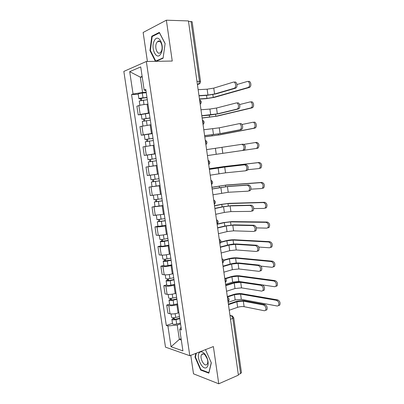 <?xml version="1.0" encoding="UTF-8"?>
<svg xmlns="http://www.w3.org/2000/svg" width="404" height="404" viewBox="0 0 404 404"><rect width="100%" height="100%" fill="white"/><g stroke="black" fill="none" stroke-linecap="round" stroke-linejoin="round"><path stroke-width="0.61" d="M190.779 355.348L193.501 373.816L218.751 383.8L238.395 375.149L188.441 20.927L166.362 20.2L143.137 32.466L147.415 61.469M146.344 61.484L123.836 71.407L165.483 347.137L189.804 355.727L146.344 61.484L172.25 61.044L166.362 20.2M218.751 383.8L213.383 346.561L189.804 355.727M241.451 372.65L240.567 373.564L232.825 318.504C232.517 316.994 231.876 316.059 230.906 315.691L229.982 315.484M238.315 374.553L240.567 373.564M188.496 21.326L192.142 21.765M147.96 104.187L147.107 104.247C143.743 104.525 140.996 104.964 138.855 105.57L136.89 106.207L138.188 114.847L149.253 112.898M141.279 114.605L138.188 114.847M151.01 124.74L139.951 126.603L141.238 135.199L152.293 133.401M144.309 134.88L141.238 135.199M154.04 145.172L142.991 146.889L144.273 155.434L155.318 153.783M147.566 155.01L144.273 155.434M157.055 165.488L146.016 167.054L147.288 175.553L158.323 174.048M157.05 165.473L146.016 167.054M160.05 185.689L149.02 187.108L150.288 195.556L161.312 194.203M160.024 185.522L149.02 187.108M163.029 205.772L152.015 207.05L153.273 215.448L164.287 214.236M155.015 206.469L152.015 207.05M165.993 225.745L165.17 225.927C161.928 226.583 159.206 226.922 157.02 226.937L154.984 226.876L156.237 235.229L158.277 235.335C160.469 235.365 163.186 235.037 166.423 234.345L167.241 234.158M157.964 226.23L154.984 226.876M168.938 245.602L168.125 245.804C164.898 246.526 162.186 246.844 159.984 246.763L157.944 246.591L159.186 254.899L161.236 255.116C163.438 255.237 166.145 254.924 169.367 254.177L170.18 253.97M160.903 245.874L157.944 246.591M171.867 265.347L171.059 265.564C167.847 266.347 165.14 266.65 162.938 266.473L160.883 266.196L162.12 274.457L164.181 274.781C166.387 274.998 169.094 274.705 172.296 273.892L173.104 273.67M163.827 265.413L160.883 266.196M174.781 284.982L173.978 285.219C170.786 286.062 168.084 286.35 165.872 286.077L163.807 285.689L165.039 293.905L167.105 294.339C169.321 294.647 172.023 294.37 175.205 293.501L176.008 293.254M166.731 284.84L163.807 285.689M177.679 304.505L176.876 304.762C173.705 305.666 171.008 305.934 168.786 305.57L166.711 305.076L167.938 313.246L170.018 313.787C172.24 314.186 174.937 313.923 178.098 312.994L178.896 312.731M169.619 304.156L166.711 305.076M142.233 77.058L140.314 77.129L142.597 92.471L146.192 92.279M142.597 92.471L133.062 94.041L129.699 71.67L140.723 66.907L144.162 90.021L145.96 90.703M181.053 327.26L179.735 329.432L181.452 329.932L145.773 89.441L144.162 90.021M179.735 329.432L182.921 350.884L171.028 346.758L167.902 325.947L177.225 325.069L179.351 339.37L181.305 339.996M133.062 94.041L131.563 94.581L166.302 325.478L167.902 325.947M155.919 61.322L163.085 58.242L165.12 43.516L159.328 32.391L151.773 36.209L149.955 50.596L155.388 61.332M195.829 353.389L195.006 357.101L200.657 370.059L208.843 373.16L211.332 362.848L205.454 349.642M181.118 338.729L179.351 339.37L171.028 346.758M180.558 323.922L177.225 325.069M142.132 76.391L140.314 77.129L129.699 71.67M138.229 94.208L131.563 94.581M172.493 323.372L166.302 325.478M150.455 50.596L149.955 50.596M152.818 36.219L151.773 36.209M201.288 369.801L200.657 370.059M195.491 356.909L195.006 357.101M234.633 82.073C236.749 81.255 237.981 86.496 236.007 87.931L234.138 88.299L234.673 88.006C236.648 86.567 235.416 81.315 233.3 82.138L213.761 88.117L207.136 89.193L198.137 89.683M199.005 95.844L206.984 95.349L215.882 93.92L235.466 88.224M234.138 88.299L214.58 94.001L207.959 95.061L198.975 95.617M248.49 81.426C250.637 80.623 251.849 85.764 249.844 87.178L249.298 87.466L248.016 87.537L248.561 87.249C250.566 85.83 249.349 80.679 247.208 81.487L236.976 84.537M146.99 97.652L142.567 98.091L140.607 98.536L141.39 98.591L140.552 98.874L138.91 98.758L138.198 94.026C138.481 93.677 139.845 93.359 142.289 93.077L146.253 92.698M146.96 97.445L143.001 97.834C140.557 98.122 139.193 98.43 138.91 98.758M141.647 100.298L141.344 98.273M248.016 87.537L213.231 97.425L206.954 98.425L199.44 98.924M147.288 99.682L139.244 100.99L139.885 105.293M199.47 99.126L206.035 98.692L214.474 97.344L249.298 87.466M140.789 100.455L140.552 98.874M237.456 102.889C239.532 102.187 240.799 107.227 238.91 108.671L236.966 109.11L237.587 108.782C239.476 107.338 238.203 102.283 236.133 102.985L216.524 108.025L209.913 109.06L200.97 109.772M201.823 115.827L209.752 115.135L218.635 113.761L238.284 108.999M236.966 109.11L217.337 113.872L201.803 115.675M240.264 123.579C242.299 122.993 243.597 127.851 241.789 129.295L239.779 129.805L240.476 129.442C242.284 127.992 240.981 123.124 238.951 123.715L219.271 127.821L203.788 129.755M204.626 135.704L221.367 133.492L241.092 129.659M239.779 129.805L220.079 133.633L204.616 135.623M154.323 40.738C150.157 48.212 156.898 61.549 160.918 53.586C165.302 46.031 158.206 32.421 154.323 40.738M156.666 42.753C154.242 46.98 157.257 55.414 160.247 52.717L161.186 51.535C163.66 47.369 160.641 38.809 157.661 41.491L156.666 42.753M165.1 43.632L163.13 57.893L155.757 61.065L150.404 50.49L152.167 36.547L159.489 32.86L165.1 43.632M156.545 61.049L155.757 61.065M199.849 352.212C195.233 355.086 202.136 370.912 206.601 367.534C208.272 366.095 208.585 363.368 207.54 359.343C206.737 356.762 205.565 354.717 204.02 353.207C202.414 351.763 201.025 351.43 199.849 352.212M202.091 354.146L201.687 354.555C199.283 357.394 203.949 366.802 206.712 364.615L207.166 364.161C207.909 362.979 207.969 361.267 207.353 359.02L204.954 354.833C203.853 353.843 202.899 353.611 202.091 354.146M211.267 362.701L208.858 372.665L200.929 369.665L195.445 357.106L196.314 353.197M251.222 101.858C253.323 101.167 254.576 106.116 252.657 107.535L252.025 107.863L250.753 107.969L251.384 107.641C253.298 106.217 252.046 101.263 249.95 101.954L239.597 104.555M150.02 118.079L141.966 119.195L141.259 114.489L149.298 113.216M150 117.933L141.966 119.195M144.708 120.831L144.4 118.751M250.753 107.969L215.852 116.266L202.116 117.907M150.328 120.16L142.294 121.417L142.96 125.856M202.136 118.044L217.084 116.155L252.025 107.863M143.849 120.978L143.587 119.205M253.944 122.175C256 121.589 257.287 126.356 255.449 127.78L254.742 128.144L253.475 128.28L254.187 127.922C256.02 126.497 254.732 121.72 252.677 122.306L242.001 124.498M153.035 138.39L145.001 139.516L144.304 134.835L152.323 133.618M153.02 138.309L145.001 139.516M147.753 141.249L147.435 139.112M253.475 128.28L218.458 135.007L204.783 136.789M153.348 140.521L145.334 141.723L146.016 146.298M204.793 136.86L219.685 134.865L254.742 128.144M146.899 141.385L146.607 139.425M241.754 144.324L243.062 144.152C245.45 145.071 245.98 146.955 244.652 149.803L243.88 150.197L242.577 150.379L243.349 149.985C244.673 147.132 244.142 145.248 241.754 144.324L206.59 149.621M242.577 150.379L243.88 150.197M209.373 169.337L225.998 166.882L245.834 164.605C248.192 165.564 248.743 167.428 247.495 170.195L245.521 170.806M224.725 167.079L225.523 172.831L245.359 170.831L246.203 170.412C247.445 167.64 246.894 165.771 244.541 164.812L224.725 167.079L209.378 169.377M225.523 172.831L210.196 175.184M212.13 188.915L228.689 186.32L248.596 184.941C250.919 185.931 251.49 187.779 250.318 190.481L249.409 190.915M227.427 186.552L228.22 192.269L248.122 191.168L249.031 190.728C250.202 188.027 249.627 186.178 247.309 185.184L227.427 186.552L212.151 189.027M228.22 192.269L212.964 194.799M255.389 142.536L256.646 142.375C259.055 143.268 259.585 145.117 258.227 147.915L257.439 148.308L256.181 148.48L256.969 148.091C258.323 145.288 257.797 143.435 255.389 142.536L244.021 144.359M156.03 158.585L148.021 159.721L147.329 155.065L155.333 153.899M156.025 158.565L148.021 159.721M150.783 161.549L150.455 159.363M256.181 148.48L207.429 155.57M156.353 160.767L148.349 161.913L149.046 166.559L153.146 165.978L152.454 161.312M157.045 165.423L153.146 165.978M207.429 155.58L257.439 148.308M149.924 161.671L149.606 159.524M209.282 168.715L224.084 166.544L259.333 162.458C261.706 163.388 262.257 165.216 260.979 167.943L259.04 168.539M247.864 169.7L258.873 168.564L259.732 168.15C261.004 165.418 260.454 163.585 258.085 162.655L222.872 166.736L209.287 168.756M159.014 178.709L151.025 179.81L150.333 175.195M158.328 174.068L150.394 175.184M159.333 180.846L153.025 181.749L153.773 181.603L153.464 179.538M159.338 180.896L151.354 181.992L152.914 181.689L152.611 179.649M153.783 181.679L152.914 181.689M211.898 187.269L226.644 184.992L262.004 182.426C264.342 183.391 264.913 185.199 263.711 187.86L262.792 188.294M250.945 189.168L261.55 188.537L262.474 188.102C263.671 185.441 263.1 183.623 260.762 182.659L225.442 185.209L211.913 187.37M161.984 198.733L154.015 199.783L153.348 195.354M162.292 200.798L156.005 201.707L156.742 201.515L156.459 199.616M162.307 200.909L154.338 201.955L155.878 201.551L155.606 199.722M162.994 205.515L155.025 206.545L154.338 201.955M156.767 201.682L155.878 201.551M214.877 208.383L222.574 206.767L231.371 205.646L251.344 205.161C253.631 206.186 254.222 208.02 253.121 210.651L252.147 211.1M230.113 205.914L230.901 211.6L250.869 211.388L251.844 210.933C252.939 208.302 252.349 206.469 250.061 205.439L230.113 205.914L223.569 206.747L214.903 208.565M230.901 211.6L224.361 212.423L215.716 214.307M214.504 205.722L220.847 204.414L229.194 203.343L264.665 202.288C266.968 203.283 267.554 205.075 266.428 207.671L265.443 208.121M253.757 208.57L264.211 208.398L265.196 207.949C266.322 205.348 265.731 203.55 263.428 202.55L227.997 203.591L221.786 204.389L214.524 205.883M164.938 218.65L156.984 219.645L156.348 215.403M165.236 220.64L158.969 221.554L159.696 221.316L159.439 219.584M165.261 220.811L157.308 221.806L158.828 221.301L158.585 219.675M165.938 225.387L157.989 226.371L157.308 221.806M159.737 221.574L158.828 221.301M217.61 227.745L225.255 225.942L234.037 224.871L254.071 225.265C256.328 226.326 256.934 228.144 255.904 230.709L254.874 231.169M232.785 225.169L233.573 230.825L253.606 231.492L254.631 231.032C255.661 228.462 255.05 226.644 252.798 225.573L232.785 225.169L226.255 225.962L217.645 227.997M233.573 230.825L227.043 231.608L218.448 233.704M217.089 224.079L223.397 222.624L231.729 221.599L267.307 222.033C269.574 223.064 270.18 224.846 269.125 227.376L268.084 227.836M256.383 227.881L266.857 228.144L267.897 227.684C268.953 225.149 268.347 223.367 266.079 222.331L230.538 221.877L224.341 222.634L217.125 224.306M167.877 238.451L164.049 239.183C161.671 239.582 160.302 239.658 159.934 239.395L159.328 235.335M168.165 240.37L161.913 241.289L162.635 241.001L162.398 239.436M168.195 240.602L164.367 241.339C161.994 241.743 160.625 241.809 160.257 241.542L161.762 240.946L161.549 239.522M168.872 245.152L165.049 245.9C162.676 246.309 161.307 246.369 160.933 246.081L160.257 241.542M162.686 241.355L162.635 241.001L161.762 240.946M220.326 247.001L227.922 245.011C231.083 244.253 234.007 243.915 236.688 243.991L256.787 245.253C259.009 246.354 259.636 248.157 258.666 250.662L257.585 251.126M235.446 244.319L236.224 249.945L256.323 251.48L257.404 251.015C258.368 248.511 257.742 246.703 255.52 245.597L235.446 244.319L228.922 245.077L220.367 247.319M236.224 249.945L229.709 250.692L221.17 252.995M220.902 242.021L225.937 240.739C228.947 240.037 231.719 239.708 234.254 239.759L269.933 241.668C272.17 242.733 272.796 244.501 271.801 246.97L270.705 247.44M258.818 247.071L269.488 247.778L270.584 247.314C271.574 244.839 270.953 243.072 268.716 242.001L233.068 240.067L226.881 240.789L220.816 242.344M170.801 258.141L166.988 258.919C164.62 259.338 163.251 259.378 162.873 259.04L162.292 255.156M171.074 259.989L164.842 260.913L165.554 260.58L165.347 259.176M171.114 260.277L167.306 261.06C164.943 261.484 163.569 261.519 163.191 261.171L164.675 260.474L164.494 259.252M171.786 264.802L167.983 265.6C165.62 266.024 164.246 266.049 163.867 265.686L163.191 261.171M165.62 261.024L165.554 260.58L164.675 260.474M223.023 266.15L230.573 263.974C233.719 263.161 236.638 262.837 239.325 263.004L259.484 265.125C261.676 266.266 262.317 268.059 261.408 270.503L260.277 270.968M238.087 263.363L238.865 268.963L259.025 271.352L260.156 270.887C261.06 268.443 260.418 266.65 258.227 265.504L238.087 263.363L231.578 264.085L223.079 266.534M238.865 268.963L232.361 269.67L223.877 272.18M223.513 260.146L228.462 258.757C231.457 257.999 234.224 257.691 236.759 257.828L272.549 261.196C274.755 262.297 275.392 264.054 274.457 266.463L273.316 266.933M260.994 266.115L272.104 267.307L273.25 266.837C274.18 264.423 273.543 262.666 271.337 261.56L235.588 258.161L229.411 258.853L223.619 260.479M173.705 277.72L169.912 278.543C167.554 278.977 166.18 278.987 165.792 278.568L165.236 274.866M173.967 279.497L169.731 280.421L167.756 280.426L168.458 280.048L168.271 278.805M174.018 279.846L170.225 280.674C167.872 281.113 166.499 281.118 166.11 280.689L167.574 279.901L167.423 278.871M174.685 284.345L170.897 285.184C168.544 285.623 167.17 285.623 166.781 285.179L166.11 280.689M168.539 280.578L168.458 280.048L167.574 279.901M225.71 285.194L233.214 282.835C236.34 281.962 239.254 281.654 241.946 281.916L262.166 284.891C264.332 286.067 264.989 287.85 264.135 290.234L262.954 290.693M240.718 282.305L241.491 287.875L261.711 291.117L262.888 290.658C263.736 288.269 263.085 286.481 260.918 285.3L240.718 282.305L234.224 282.987L225.775 285.648M241.491 287.875L234.997 288.542L226.568 291.264M225.326 278.412L230.972 276.69C233.951 275.876 236.714 275.579 239.259 275.801L275.144 280.613C277.326 281.75 277.977 283.497 277.099 285.855L275.907 286.315M225.589 284.315L232.664 282.103L238.825 281.452L274.71 286.724L275.897 286.259C276.77 283.901 276.119 282.149 273.942 281.007L238.087 276.164L231.926 276.821L225.71 278.72M176.593 297.187L172.816 298.056C170.468 298.511 169.094 298.485 168.695 297.985L168.17 294.466M176.846 298.894L172.629 299.874L170.655 299.834L171.347 299.409L171.185 298.329M176.907 299.303L173.134 300.177C170.786 300.632 169.412 300.601 169.008 300.096L170.458 299.212L170.337 298.384M177.568 303.778L173.801 304.661C171.453 305.121 170.079 305.086 169.68 304.56L169.008 300.096M171.437 300.026L171.347 299.409L170.458 299.212M228.381 304.131L235.84 301.596C238.951 300.662 241.855 300.369 244.551 300.728L264.837 304.54C266.973 305.757 267.64 307.53 266.842 309.863L265.6 310.317C266.398 307.979 265.731 306.202 263.595 304.985L243.334 301.147L236.85 301.793L228.457 304.656M243.334 301.147L244.102 306.681L264.383 310.767L265.6 310.317M244.102 306.681C242.097 306.394 239.936 306.606 237.623 307.318L229.245 310.237M227.316 296.556L233.472 294.526C236.436 293.658 239.193 293.38 241.743 293.683L277.73 299.919C279.881 301.096 280.543 302.838 279.725 305.136L278.513 305.601M228.129 302.323L235.163 299.95L241.309 299.334L277.296 306.03L278.528 305.576C279.351 303.273 278.684 301.53 276.533 300.349L240.582 294.072L234.426 294.698L227.381 297.026M179.467 316.549L175.705 317.463C173.367 317.928 171.993 317.877 171.584 317.302L171.084 313.948M179.709 318.19L175.513 319.216L173.533 319.13L174.22 318.665L174.079 317.736M179.775 318.655L176.023 319.574C173.68 320.039 172.306 319.983 171.897 319.397L173.326 318.423L173.23 317.781M180.436 323.104L176.684 324.033C174.346 324.503 172.973 324.437 172.559 323.836L171.897 319.397M174.321 319.367L174.22 318.665L173.326 318.423M228.013 301.53L228.169 299.995L227.563 298.309M225.296 282.234L225.442 280.674L224.836 278.997M222.559 262.832L222.705 261.242L222.099 259.575M219.806 243.319L219.948 241.708L219.342 240.047M217.039 223.7L217.18 222.059L216.574 220.407M214.256 203.964L214.393 202.298L213.787 200.657M211.459 184.123L211.595 182.431L210.989 180.795M208.641 164.17L208.777 162.448L208.171 160.822M205.813 144.102L205.944 142.349L205.338 140.733M202.965 123.917L203.096 122.139L202.49 120.533M200.101 103.616L200.227 101.813L199.621 100.212M230.053 315.999L230.906 315.691L232.411 315.943L233.744 317.812L230.527 319.332M197.435 84.678L198.672 84.189L199.45 81.28L191.026 21.407M197.399 84.436L199.571 83.719M178.098 312.994L176.876 304.762M175.205 293.501L173.978 285.219M172.296 273.892L171.059 265.564M169.367 254.177L168.125 245.804M166.423 234.345L165.17 225.927M163.463 214.408L162.206 205.934M160.484 194.349L159.221 185.83M157.489 174.18L156.217 165.61M154.474 153.889L153.197 145.273M151.45 133.487L150.162 124.821M148.399 112.963L147.107 104.247M167.105 294.339L165.872 286.077M164.181 274.781L162.938 266.473M161.236 255.116L159.984 246.763M158.277 235.335L157.02 226.937M155.298 215.443L154.035 206.994M152.303 195.44L151.035 186.941M149.293 175.321L148.016 166.776M146.268 155.086L144.98 146.49M143.218 134.734L141.925 126.088M140.158 114.266L138.855 105.57M170.018 313.787L168.786 305.57M202.429 120.119C204.474 121.306 204.682 122.766 203.05 124.503L203.076 124.488M224.705 278.053L224.967 278.215C226.74 279.467 226.856 280.871 225.321 282.436M227.417 297.288L227.735 297.485C229.452 298.758 229.553 300.162 228.038 301.697M196.97 81.386L200.52 81.401L192.137 21.74M233.739 317.781L241.456 372.69M207.136 89.193L207.959 95.061M213.761 88.117L214.58 94.001M143.001 97.834L142.289 93.077M206.954 98.425L206.53 95.374M144.001 104.565L143.334 100.076M213.231 97.425L212.842 94.602M209.913 109.06L210.731 114.893M216.524 108.025L217.337 113.872M212.676 128.81L213.484 134.618M219.271 127.821L220.079 133.633M146.056 118.377L145.354 113.645M209.59 117.231L209.297 115.17M147.071 125.179L146.389 120.604M215.852 116.266L215.59 114.362M149.101 138.799L148.399 134.098M212.206 135.936L212.055 134.86M150.121 145.672L149.429 141.016M218.458 135.007L218.322 134.012M215.423 148.46L216.226 154.232M222.008 147.505L222.811 153.288M244.541 164.812L245.834 164.605M218.15 167.993L218.953 173.735M247.309 185.184L248.596 184.941M220.867 187.426L221.665 193.132M152.121 159.105L151.429 154.429M258.085 162.655L259.333 162.458M155.131 179.295L154.439 174.644M216.721 168.175L216.64 167.599M156.146 186.128L155.459 181.487M222.947 167.266L222.872 166.736M260.762 182.659L262.004 182.426M158.121 199.369L157.444 194.839M219.433 187.572L219.221 186.042M159.131 206.166L158.444 201.551M225.639 186.628L225.442 185.209M250.061 205.439L251.344 205.161M223.569 206.747L224.361 212.423M263.428 202.55L264.665 202.288M161.095 219.332L160.439 214.933M222.134 206.858L221.786 204.389M162.1 226.088L161.413 221.503M228.316 205.878L227.997 203.591M252.798 225.573L254.071 225.265M226.255 225.962L227.043 231.608M266.079 222.331L267.307 222.033M164.049 239.183L163.413 234.911M224.816 226.043L224.341 222.634M165.049 245.9L164.367 241.339M230.977 225.028L230.538 221.877M255.52 245.597L256.787 245.253M228.922 245.077L229.709 250.692M268.716 242.001L269.933 241.668M166.988 258.919L166.372 254.778M227.487 245.122L226.881 240.789M167.983 265.6L167.306 261.06M233.628 244.072L233.068 240.067M258.227 265.504L259.484 265.125M231.578 264.085L232.361 269.67M271.337 261.56L272.549 261.196M169.912 278.543L169.311 274.533M230.144 264.1L229.411 258.853M170.897 285.184L170.225 280.674M236.259 263.014L235.588 258.161M260.918 285.3L262.166 284.891M234.224 282.987L234.997 288.542M273.942 281.007L275.144 280.613M172.816 298.056L172.24 294.173M232.664 282.103L231.926 276.821M173.801 304.661L173.134 300.177M238.825 281.452L238.087 276.164M263.595 304.985L264.837 304.54M236.85 301.793L237.623 307.318M276.533 300.349L277.73 299.919M175.705 317.463L175.149 313.706M235.163 299.95L234.426 294.698M176.684 324.033L176.023 319.574M241.309 299.334L240.582 294.072M200.197 104.272C201.828 102.52 201.621 101.045 199.571 99.849M205.888 144.627C207.515 142.9 207.313 141.451 205.272 140.274M208.706 164.635C210.333 162.918 210.131 161.479 208.1 160.307M211.514 184.537C213.135 182.83 212.933 181.391 210.908 180.229M214.307 204.333C215.923 202.626 215.721 201.197 213.701 200.031M217.084 224.018C218.675 222.357 218.498 220.932 216.549 219.746M219.842 243.597C221.417 241.971 221.261 240.557 219.377 239.35M222.589 263.07C224.144 261.479 224.008 260.07 222.185 258.838M197.374 84.254L198.672 84.189C199.98 83.689 200.596 82.754 200.52 81.401M229.967 315.388L231.078 315.64M236.007 87.931L234.673 88.006M249.844 87.178L248.561 87.249M238.91 108.671L237.587 108.782M241.789 129.295L240.476 129.442M160.009 41.506L157.661 41.491M203.348 353.899L201.687 354.555M204.954 354.833L204.02 353.207M207.353 359.02L207.54 359.343M252.657 107.535L251.384 107.641M255.449 127.78L254.187 127.922M244.652 149.803L243.349 149.985M247.495 170.195L246.203 170.412M250.318 190.481L249.031 190.728M258.227 147.915L256.969 148.091M260.979 167.943L259.732 168.15M152.04 186.608L151.354 181.992M263.711 187.86L262.474 188.102M253.121 210.651L251.844 210.933M266.428 207.671L265.196 207.949M255.904 230.709L254.631 231.032M269.125 227.376L267.897 227.684M258.666 250.662L257.404 251.015M271.801 246.97L270.584 247.314M261.408 270.503L260.156 270.887M274.457 266.463L273.25 266.837M264.135 290.234L262.888 290.658M277.099 285.855L275.897 286.259M279.725 305.136L278.528 305.576"/></g></svg>
